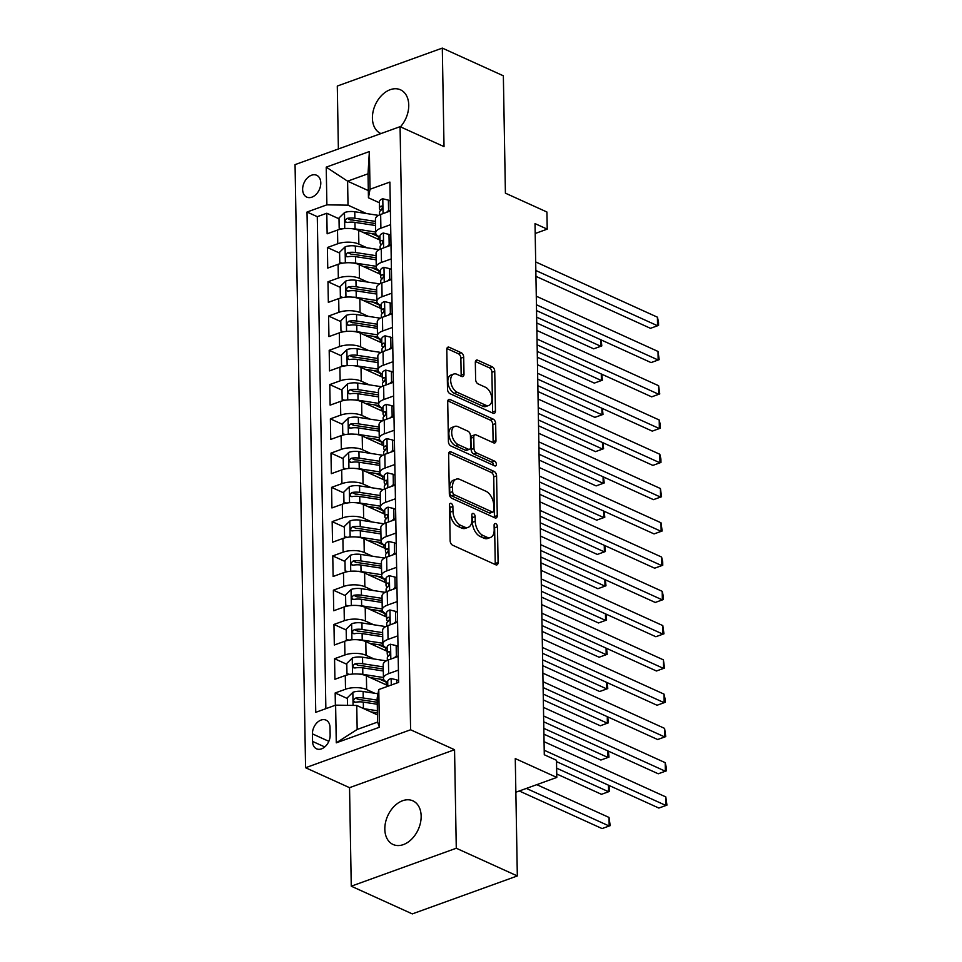 <?xml version="1.0" encoding="UTF-8"?>
<svg xmlns="http://www.w3.org/2000/svg" width="962" height="962" viewBox="0 0 962 962"><rect width="100%" height="100%" fill="white"/><g stroke="black" fill="none" stroke-linecap="round" stroke-linejoin="round"><path stroke-width="1.44" d="M451.154 503.403A2.573 1.527 70.1 0 0 450.324 503.342A2.573 1.527 70.1 0 0 449.519 505.002L450.144 540.74A3.68 2.177 70.1 0 0 452.597 545.189L495.743 564.766A3.68 2.177 70.1 0 0 496.933 564.862A3.68 2.177 70.1 0 0 498.088 562.493L497.462 526.755A2.573 1.527 70.1 0 0 495.743 523.641A2.573 1.527 70.1 0 0 494.901 523.581A2.573 1.527 70.1 0 0 494.107 525.24L494.179 529.858A11.76 6.962 70.1 0 1 490.512 537.445A11.76 6.962 70.1 0 1 486.7 537.145L483.104 535.509A11.76 6.962 70.1 0 1 475.252 521.26L475.168 516.642A2.573 1.527 70.1 0 0 473.448 513.528A2.573 1.527 70.1 0 0 472.619 513.455A2.573 1.527 70.1 0 0 471.813 515.115L471.897 519.745A11.76 6.962 70.1 0 1 468.217 527.32A11.76 6.962 70.1 0 1 464.405 527.02L460.81 525.396A11.76 6.962 70.1 0 1 452.958 511.147L452.874 506.517A2.573 1.527 70.1 0 0 451.154 503.403M400.445 126.84A23.966 16.727 -65.6 0 0 408.742 105.062A23.966 16.727 -65.6 0 0 400.481 89.803A23.966 16.727 -65.6 0 0 381.746 95.31A23.966 16.727 -65.6 0 0 372.414 118.194A23.966 16.727 -65.6 0 0 380.675 133.453A23.966 16.727 -65.6 0 0 380.964 133.574M384.824 829.232A23.966 16.727 -65.6 0 0 393.085 844.492A23.966 16.727 -65.6 0 0 411.82 838.984A23.966 16.727 -65.6 0 0 421.152 816.101A23.966 16.727 -65.6 0 0 412.89 800.841A23.966 16.727 -65.6 0 0 394.155 806.348A23.966 16.727 -65.6 0 0 384.824 829.232M302.633 189.466A11.989 8.369 -65.6 0 0 306.758 197.102A11.989 8.369 -65.6 0 0 316.125 194.348A11.989 8.369 -65.6 0 0 320.791 182.912A11.989 8.369 -65.6 0 0 316.666 175.276A11.989 8.369 -65.6 0 0 307.299 178.03A11.989 8.369 -65.6 0 0 302.633 189.466M463.708 357.191A3.68 2.177 70.1 0 0 461.243 352.741L449.146 347.246A3.68 2.177 70.1 0 0 447.955 347.15A3.68 2.177 70.1 0 0 446.801 349.519L447.498 389.213A3.68 2.177 70.1 0 0 449.951 393.662L493.097 413.239A3.68 2.177 70.1 0 0 494.288 413.335A3.68 2.177 70.1 0 0 495.442 410.966L494.745 371.272A3.68 2.177 70.1 0 0 492.291 366.823L477.669 360.185A3.68 2.177 70.1 0 0 476.479 360.101A3.68 2.177 70.1 0 0 475.324 362.47L475.625 379.449A3.68 2.177 70.1 0 0 478.078 383.898L485.329 387.193A9.836 5.82 70.1 0 1 491.642 396.669A9.836 5.82 70.1 0 1 488.828 405.435A9.836 5.82 70.1 0 1 485.642 405.182L457.239 392.292A9.836 5.82 70.1 0 1 450.937 382.816A9.836 5.82 70.1 0 1 453.739 374.05A9.836 5.82 70.1 0 1 456.926 374.302L461.664 376.455A3.68 2.177 70.1 0 0 462.854 376.539A3.68 2.177 70.1 0 0 463.997 374.17L463.708 357.191L460.87 358.213A3.68 2.177 70.1 0 0 458.405 353.763L446.897 348.545M456.277 848.243L454.557 749.723L349.543 787.674L351.262 886.194L456.277 848.243L517.328 875.949L515.271 758.585L556.794 777.428L556.493 760.293L544.288 754.749L535.016 223.605L547.222 229.148L546.921 212.013L505.411 193.17L503.354 75.806L442.304 48.1L337.289 86.051L338.383 148.966M454.557 749.723L410.594 729.773L400.072 126.671L444.023 146.621L442.304 48.1M450.974 451.851A3.68 2.177 70.1 0 0 449.783 451.755A3.68 2.177 70.1 0 0 448.629 454.124L449.326 493.819A3.68 2.177 70.1 0 0 451.779 498.268L494.925 517.845A3.68 2.177 70.1 0 0 496.115 517.941A3.68 2.177 70.1 0 0 497.27 515.572L496.572 475.889A3.68 2.177 70.1 0 0 494.119 471.428L450.974 451.851L448.917 452.585M448.412 441.51L447.715 401.827A3.68 2.177 70.1 0 1 448.869 399.458A3.68 2.177 70.1 0 1 450.06 399.543L493.205 419.131A3.68 2.177 70.1 0 1 495.658 423.581L495.959 440.572A3.68 2.177 70.1 0 1 494.805 442.941A3.68 2.177 70.1 0 1 493.614 442.845L476.118 434.896A3.68 2.177 70.1 0 0 474.927 434.812A3.68 2.177 70.1 0 0 473.785 437.181L473.977 448.448A3.68 2.177 70.1 0 0 476.43 452.898L494.648 461.159A2.573 1.527 70.1 0 1 496.296 463.648A2.573 1.527 70.1 0 1 495.562 465.933A2.573 1.527 70.1 0 1 494.733 465.873L450.865 445.959A3.68 2.177 70.1 0 1 448.412 441.51M517.328 875.949L412.313 913.9L351.262 886.194M378.439 236.279A11.797 4.75 179 0 0 378.415 236.64L371.452 233.513M339.009 218.795L326.791 213.239L327.14 233.802L337.506 230.062L337.746 243.759A14.983 6.037 -1 0 1 358.862 244.095L367.027 247.799M379.04 270.55A11.797 4.75 179 0 0 379.016 270.911L372.053 267.785M339.61 253.054L327.381 247.511L327.741 268.073L338.107 264.322L338.347 278.03A14.983 6.037 -1 0 1 359.463 278.367L367.628 282.07M379.641 304.81A11.797 4.75 179 0 0 379.605 305.17L372.655 302.044M340.211 287.325L327.982 281.77L328.343 302.333L338.696 298.593L338.937 312.301A14.983 6.037 -1 0 1 360.065 312.626L368.23 316.33M380.23 339.081A11.797 4.75 179 0 0 380.206 339.442L373.256 336.315M340.801 321.597L328.583 316.041L328.944 336.604L339.297 332.864L339.538 346.56A14.983 6.037 -1 0 1 360.654 346.897L368.819 350.601M380.832 373.352A11.797 4.75 179 0 0 380.808 373.713L373.845 370.586M341.402 355.856L329.184 350.312L329.533 370.875L339.899 367.123L340.139 380.832A14.983 6.037 -1 0 1 361.255 381.168L369.42 384.872M381.409 408.008L374.446 404.846M342.003 390.127L329.774 384.572L330.134 405.134L340.5 401.394L340.74 415.103A14.983 6.037 -1 0 1 361.856 415.428L370.021 419.131M381.998 442.279L375.048 439.117M342.604 424.398L330.375 418.843L330.736 439.406L341.089 435.666L341.33 449.362A14.983 6.037 -1 0 1 362.458 449.699L370.623 453.403M382.599 476.539L375.649 473.388M343.193 458.658L330.976 453.114L331.337 473.677L341.69 469.925L341.931 483.633A14.983 6.037 -1 0 1 363.047 483.97L371.212 487.674M383.201 510.81L376.238 507.647M343.795 492.929L331.565 487.373L331.926 507.936L342.292 504.196L342.532 517.905A14.983 6.037 -1 0 1 363.648 518.229L371.813 521.933M383.802 545.081L376.839 541.919M344.396 527.188L332.167 521.644L332.527 542.207L342.893 538.467L343.121 552.164A14.983 6.037 -1 0 1 364.249 552.501L372.414 556.204M384.391 579.34L377.441 576.19M344.997 561.459L332.768 555.916L333.129 576.478L343.482 572.727L343.723 586.435A14.983 6.037 -1 0 1 364.851 586.76L373.015 590.476M384.992 613.612L378.042 610.449M345.586 595.731L333.369 590.175L333.73 610.738L344.083 606.998L344.324 620.706A14.983 6.037 -1 0 1 365.44 621.031L373.605 624.735M385.594 647.883L378.631 644.72M346.188 629.99L333.958 624.446L334.319 645.009L344.685 641.257L344.925 654.966A14.983 6.037 -1 0 1 366.041 655.302L374.206 659.006M386.219 681.745A11.797 4.75 179 0 0 386.195 682.118L379.232 678.992M346.789 664.261L334.56 658.717L334.92 679.268L345.286 675.528A14.983 6.037 -1 0 1 366.402 675.865L387.782 685.569M337.506 230.062A14.983 6.037 179 0 1 358.622 230.387L380.002 240.091M338.107 264.322A14.983 6.037 179 0 1 359.223 264.658L380.603 274.362M338.696 298.593A14.983 6.037 179 0 1 359.824 298.917L381.205 308.622M339.297 332.864A14.983 6.037 179 0 1 360.425 333.189L381.806 342.893M339.899 367.123A14.983 6.037 179 0 1 361.015 367.46L382.395 377.164M340.5 401.394A14.983 6.037 179 0 1 361.616 401.719L382.996 411.423M341.089 435.666A14.983 6.037 179 0 1 362.217 435.99L383.597 445.695M341.69 469.925A14.983 6.037 179 0 1 362.818 470.262L384.199 479.966M342.292 504.196A14.983 6.037 179 0 1 363.408 504.521L384.788 514.225M342.893 538.467A14.983 6.037 179 0 1 364.009 538.792L385.389 548.496M343.482 572.727A14.983 6.037 179 0 1 364.61 573.063L385.99 582.768M344.083 606.998A14.983 6.037 179 0 1 365.211 607.323L386.592 617.027M344.685 641.257A14.983 6.037 179 0 1 365.8 641.594L387.181 651.298M330.146 735.052L330.014 727.512A11.604 8.105 -65.6 0 0 326.01 720.117A11.604 8.105 -65.6 0 0 316.943 722.787A11.604 8.105 -65.6 0 0 312.422 733.874L312.554 741.413A11.604 8.105 -65.6 0 0 316.546 748.809A11.604 8.105 -65.6 0 0 325.625 746.139A11.604 8.105 -65.6 0 0 330.146 735.052M410.594 729.773L305.579 767.724L295.057 164.622L400.072 126.671M326.791 213.239L317.28 216.678L307.022 212.025L315.752 712.325L335.618 705.146L356.746 705.471L377.477 714.886M307.022 212.025L326.888 204.846L326.226 167.147L369.372 151.551L370.033 189.249L389.899 182.071L398.629 682.371L378.763 689.55L379.425 727.248L336.279 742.832L335.618 705.146M379.954 237.001L379.305 236.712A14.983 6.037 -1 0 1 375.673 232.864A14.983 6.037 -1 0 1 380.892 228.174L390.644 224.651M380.555 271.272L379.894 270.971A14.983 6.037 -1 0 1 376.274 267.135A14.983 6.037 -1 0 1 381.481 262.434L391.245 258.91M381.144 305.543L380.495 305.243A14.983 6.037 -1 0 1 376.876 301.407A14.983 6.037 -1 0 1 382.082 296.705L391.835 293.182M381.746 339.802L381.096 339.514A14.983 6.037 -1 0 1 377.477 335.666A14.983 6.037 -1 0 1 382.684 330.976L392.436 327.453M382.347 374.074L381.698 373.773A14.983 6.037 -1 0 1 378.066 369.937A14.983 6.037 -1 0 1 383.273 365.235L393.037 361.712M382.948 408.345L382.287 408.044A14.983 6.037 -1 0 1 378.667 404.208A14.983 6.037 -1 0 1 383.874 399.507L393.638 395.983M383.537 442.604L382.888 442.316A14.983 6.037 -1 0 1 379.268 438.468A14.983 6.037 -1 0 1 384.475 433.778L394.228 430.254M384.139 476.875L383.489 476.575A14.983 6.037 -1 0 1 379.87 472.739A14.983 6.037 -1 0 1 385.077 468.037L394.829 464.514M384.74 511.147L384.091 510.846A14.983 6.037 -1 0 1 380.459 506.998A14.983 6.037 -1 0 1 385.666 502.308L395.43 498.785M385.341 545.406L384.68 545.117A14.983 6.037 -1 0 1 381.06 541.269A14.983 6.037 -1 0 1 386.267 536.58L396.031 533.044M385.93 579.677L385.281 579.377A14.983 6.037 -1 0 1 381.661 575.541A14.983 6.037 -1 0 1 386.868 570.839L396.621 567.315M386.532 613.948L385.882 613.648A14.983 6.037 -1 0 1 382.263 609.8A14.983 6.037 -1 0 1 387.47 605.11L397.222 601.587M387.133 648.208L386.483 647.919A14.983 6.037 -1 0 1 382.852 644.071A14.983 6.037 -1 0 1 388.059 639.381L397.823 635.846M347.39 698.532L335.161 692.977L345.514 689.237A14.983 6.037 -1 0 1 366.642 689.562L374.807 693.277M387.734 682.479L387.073 682.178A14.983 6.037 -1 0 1 383.453 678.342A14.983 6.037 -1 0 1 388.66 673.64L398.424 670.117M383.453 678.342L383.213 664.634A14.983 6.037 -1 0 1 388.42 659.932L398.184 656.409M390.404 210.943L380.651 214.466A14.983 6.037 179 0 0 375.433 219.156L375.673 232.864M391.005 245.202L381.241 248.737A14.983 6.037 179 0 0 376.034 253.427L376.274 267.135M391.594 279.473L381.842 282.996A14.983 6.037 179 0 0 376.635 287.698L376.876 301.407M392.195 313.744L382.443 317.268A14.983 6.037 179 0 0 377.236 321.957L377.477 335.666M392.797 348.003L383.044 351.539A14.983 6.037 179 0 0 377.825 356.229L378.066 369.937M393.398 382.275L383.634 385.798A14.983 6.037 179 0 0 378.427 390.5L378.667 404.208M393.987 416.546L384.235 420.069A14.983 6.037 179 0 0 379.028 424.759L379.268 438.468M394.588 450.805L384.836 454.341A14.983 6.037 179 0 0 379.629 459.03L379.87 472.739M395.19 485.076L385.437 488.6A14.983 6.037 179 0 0 380.218 493.302L380.459 506.998M395.791 519.348L386.027 522.871A14.983 6.037 179 0 0 380.82 527.561L381.06 541.269M396.38 553.607L386.628 557.142A14.983 6.037 179 0 0 381.421 561.832L381.661 575.541M396.981 587.878L387.229 591.402A14.983 6.037 179 0 0 382.022 596.103L382.263 609.8M397.583 622.149L387.83 625.673A14.983 6.037 179 0 0 382.611 630.363L382.852 644.071M334.56 658.717L344.925 654.966M333.958 624.446L344.324 620.706M333.369 590.175L343.723 586.435M332.768 555.916L343.121 552.164M332.167 521.644L342.532 517.905M331.565 487.373L341.931 483.633M330.976 453.114L341.33 449.362M330.375 418.843L340.74 415.103M329.774 384.572L340.139 380.832M329.184 350.312L339.538 346.56M328.583 316.041L338.937 312.301M327.982 281.77L338.347 278.03M327.381 247.511L337.746 243.759M317.28 216.678L325.865 708.669M335.161 692.977L335.377 705.23M368.326 190.596L347.595 181.181L348.016 205.171L366.438 213.528M356.746 705.471L357.167 729.461L377.597 722.077L377.176 698.087L378.763 689.55M349.543 787.674L305.579 767.724M535.185 233.501L547.222 229.148M515.86 792.219L556.794 777.428M379.353 202.741L368.446 197.787L368.025 173.797L347.595 181.181L326.226 167.147M370.033 189.249L368.446 197.787M348.016 205.171L326.888 204.846M357.167 729.461L336.279 742.832M377.597 722.077L379.425 727.248M369.372 151.551L368.025 173.797M449.531 505.687A2.573 1.527 70.1 0 1 450.036 507.551L450.12 512.169A11.76 6.962 70.1 0 0 457.972 526.418L460.81 525.396M468.217 527.32L465.38 528.342A11.76 6.962 70.1 0 1 461.568 528.054L457.972 526.418M490.512 537.445L487.674 538.467A11.76 6.962 70.1 0 1 483.862 538.167L480.266 536.531A11.76 6.962 70.1 0 1 472.414 522.294L472.33 517.664A2.573 1.527 70.1 0 0 471.825 515.8M495.141 564.502A3.68 2.177 70.1 0 0 495.25 563.516L494.624 527.777A2.573 1.527 70.1 0 0 494.119 525.925M494.324 517.58A3.68 2.177 70.1 0 0 494.42 516.594L493.734 476.911A3.68 2.177 70.1 0 0 491.281 472.462L448.725 453.15M452.621 491.642A2.573 1.527 70.1 0 0 454.329 494.757L492.207 511.94A2.573 1.527 70.1 0 0 493.037 512.012A2.573 1.527 70.1 0 0 493.843 510.353L493.759 505.471A11.76 6.962 70.1 0 0 485.894 491.233L460.016 479.485A11.76 6.962 70.1 0 0 456.204 479.184A11.76 6.962 70.1 0 0 452.525 486.76L452.621 491.642L449.771 492.664A2.573 1.527 70.1 0 0 451.491 495.779L454.329 494.757M493.037 512.012L490.199 513.035A2.573 1.527 70.1 0 1 489.369 512.974L451.491 495.779M456.204 479.184L453.367 480.206A11.76 6.962 70.1 0 0 449.687 487.782L452.525 486.76M449.771 492.664L449.687 487.782M447.811 400.841L490.367 420.153L493.205 419.131M493.013 442.568A3.68 2.177 70.1 0 0 493.121 441.594L492.821 424.603A3.68 2.177 70.1 0 0 490.367 420.153M474.927 434.812L472.089 435.834A3.68 2.177 70.1 0 0 470.947 438.203L471.139 449.47A3.68 2.177 70.1 0 0 473.593 453.92L491.81 462.193L494.648 461.159M493.53 465.331A2.573 1.527 70.1 0 0 491.81 462.193M457.96 426.659A9.836 5.82 70.1 0 0 454.773 426.406A9.836 5.82 70.1 0 0 451.96 435.173A9.836 5.82 70.1 0 0 458.273 444.648L468.278 449.194A3.68 2.177 70.1 0 0 469.468 449.29A3.68 2.177 70.1 0 0 470.622 446.921L470.43 435.654A3.68 2.177 70.1 0 0 467.965 431.204L457.96 426.659M454.773 426.406L451.936 427.441A9.836 5.82 70.1 0 0 449.122 436.195A9.836 5.82 70.1 0 0 455.435 445.683L458.273 444.648M469.468 449.29L466.63 450.312A3.68 2.177 70.1 0 1 465.44 450.228L455.435 445.683M461.063 376.178A3.68 2.177 70.1 0 0 461.159 375.204L460.87 358.213M453.739 374.05L450.901 375.084A9.836 5.82 70.1 0 0 448.1 383.838A9.836 5.82 70.1 0 0 454.401 393.326L457.239 392.292M488.828 405.435L485.99 406.469A9.836 5.82 70.1 0 1 482.804 406.217L454.401 393.326M492.508 412.975A3.68 2.177 70.1 0 0 492.604 411.989L491.907 372.306A3.68 2.177 70.1 0 0 489.454 367.857L475.432 361.484M370.863 711.88L377.441 712.89M363.792 708.669L377.405 710.762M347.498 705.326L347.366 697.727L352.994 692.243A9.921 4.004 -1 0 1 363.131 691.486L377.982 693.758M519.264 790.98L602.08 828.571L609.174 826.009L609.03 817.447L536.784 784.655M377.212 700.132L363.239 697.991A9.921 4.004 179 0 0 355.531 698.123C352.97 700.096 352.994 701.466 355.603 702.236A9.921 4.004 -1 0 1 363.311 702.104L377.284 704.244M355.531 698.123L359.042 699.723A5.05 2.032 -1 0 1 361.375 699.831L377.248 702.26M354.437 702.128L355.603 702.236M526.358 788.419L609.174 826.009L610.185 825.649L602.08 828.571M609.03 817.447L610.185 825.649M396.813 683.032L396.753 679.869L391.017 678.499A9.921 4.004 179 0 0 387.71 681.553L387.794 686.291M556.517 761.615L658.85 808.056L665.944 805.495L544.203 750.24M665.8 796.921L666.943 805.134L665.944 805.495L665.8 796.921L544.059 741.678M666.943 805.134L658.85 808.056M398.605 680.711L396.753 679.869M359.151 674.097A9.921 4.004 -1 0 1 362.83 674.35L383.441 677.513M370.274 677.621L383.802 679.689A23.773 9.584 -1 0 1 383.862 679.701M348.797 674.566L346.957 673.737L346.777 663.455L352.393 657.972A9.921 4.004 -1 0 1 362.53 657.214L385.365 660.714A28.644 11.544 -1 0 1 386.315 660.87M346.957 673.737L349.723 674.398M556.733 773.989L601.478 794.311L608.585 791.738L608.465 785.196M383.249 666.882L362.65 663.732A9.921 4.004 179 0 0 354.93 663.852C352.369 665.836 352.393 667.207 355.002 667.965A9.921 4.004 -1 0 1 362.722 667.844L383.321 670.995M354.93 663.852L358.453 665.451A5.05 2.032 -1 0 1 360.774 665.572L383.285 669.011M353.836 667.868L355.002 667.965M556.625 768.169L608.585 791.738L609.583 791.377L601.478 794.311M608.934 785.401L609.583 791.377M358.549 639.826A9.921 4.004 -1 0 1 362.229 640.079L382.84 643.241M369.673 643.35L383.201 645.418A23.773 9.584 -1 0 1 383.273 645.43M348.196 640.307L346.356 639.465L346.176 629.184L351.791 623.713A9.921 4.004 -1 0 1 361.94 622.955L384.776 626.454A28.644 11.544 -1 0 1 385.714 626.599M385.618 647.486A11.797 4.75 179 0 0 385.594 647.847L385.642 650.601M346.356 639.465L349.122 640.127M543.927 734.186L600.889 760.04L607.984 757.479L607.864 750.925M382.66 632.623L362.049 629.461A9.921 4.004 179 0 0 354.341 629.593C351.767 631.565 351.791 632.936 354.413 633.705A9.921 4.004 -1 0 1 362.121 633.573L382.732 636.724M354.341 629.593L357.852 631.18A5.05 2.032 -1 0 1 360.173 631.3L382.696 634.752M353.246 633.597L354.413 633.705M543.819 728.354L607.984 757.479L608.982 757.118L600.889 760.04M608.345 751.142L608.982 757.118M357.96 605.567A9.921 4.004 -1 0 1 361.64 605.819L382.239 608.97M369.071 609.078L382.599 611.159A23.773 9.584 -1 0 1 382.672 611.159M347.595 606.036L345.755 605.206L345.574 594.925L351.19 589.441A9.921 4.004 -1 0 1 361.339 588.684L384.175 592.183A28.644 11.544 -1 0 1 385.113 592.339M385.016 613.215A11.797 4.75 179 0 0 384.992 613.576L385.04 616.329M345.755 605.206L348.521 605.868M543.326 699.915L600.288 725.769L607.383 723.208L607.275 716.654M382.058 598.352L361.447 595.189A9.921 4.004 179 0 0 353.739 595.322C351.178 597.294 351.202 598.665 353.812 599.434A9.921 4.004 -1 0 1 361.52 599.302L382.13 602.465M353.739 595.322L357.251 596.921A5.05 2.032 -1 0 1 359.584 597.029L382.094 600.48M352.645 599.326L353.812 599.434M543.217 694.083L607.383 723.208L608.381 722.847L600.288 725.769M607.743 716.87L608.381 722.847M357.359 571.296A9.921 4.004 -1 0 1 361.039 571.548L381.649 574.711M368.47 574.819L382.01 576.887A23.773 9.584 -1 0 1 382.07 576.899M346.993 571.765L345.154 570.935L344.973 560.654L350.601 555.17A9.921 4.004 -1 0 1 360.738 554.413L383.573 557.912A28.644 11.544 -1 0 1 384.523 558.068M384.427 578.944A11.797 4.75 179 0 0 384.391 579.316L384.439 582.058M345.154 570.935L347.931 571.596M542.724 665.656L599.687 691.51L606.781 688.936L606.673 682.395M381.457 564.081L360.858 560.93A9.921 4.004 179 0 0 353.138 561.05C350.577 563.035 350.601 564.405 353.21 565.163A9.921 4.004 -1 0 1 360.918 565.043L381.529 568.193M353.138 561.05L356.649 562.65A5.05 2.032 -1 0 1 358.982 562.77L381.493 566.209M352.044 565.067L353.21 565.163M542.628 659.824L606.781 688.936L607.792 688.576L599.687 691.51M607.142 682.599L607.792 688.576M394.396 657.78L396.344 655.892L396.164 645.61L390.428 644.227A9.921 4.004 179 0 0 387.109 647.294L387.229 653.799A9.921 4.004 179 0 0 387.518 654.737L388.359 656.072M543.71 721.801L658.248 773.785L665.343 771.223L543.602 715.968M665.199 762.662L666.293 767.436L666.341 770.863L665.343 771.223L665.199 762.662L543.458 707.407M387.337 660.365L387.301 657.912A9.921 4.004 -1 0 1 388.78 655.759C390.548 653.414 390.524 652.044 388.708 651.647A9.921 4.004 179 0 0 387.229 653.799M389.478 651.563L388.708 651.647L390.043 652.248M666.341 770.863L658.248 773.785M396.344 655.892L397.799 656.553M398.003 646.44L396.164 645.61M393.807 623.508L395.743 621.62L395.562 611.339L389.826 609.968A9.921 4.004 179 0 0 386.52 613.022L386.628 619.528A9.921 4.004 179 0 0 386.928 620.466L387.758 621.801M543.109 687.541L657.647 739.525L664.742 736.964L543.013 681.709M664.598 728.39L665.752 736.603L664.742 736.964L664.598 728.39L542.857 673.135M386.748 626.106L386.7 623.641A9.921 4.004 -1 0 1 388.179 621.488C389.947 619.155 389.923 617.784 388.107 617.376A9.921 4.004 179 0 0 386.628 619.528M388.876 617.303L388.107 617.376L389.442 617.989M665.752 736.603L657.647 739.525M395.743 621.62L397.198 622.282M397.402 612.181L395.562 611.339M393.205 589.249L395.142 587.349L394.961 577.068L389.225 575.697A9.921 4.004 179 0 0 385.918 578.751L386.027 585.269A9.921 4.004 179 0 0 386.327 586.207L387.157 587.541M542.508 653.27L657.058 705.254L664.153 702.693L542.412 647.438M663.996 694.119L665.091 698.905L665.151 702.332L664.153 702.693L663.996 694.119L542.255 638.876M386.147 591.834L386.099 589.381A9.921 4.004 -1 0 1 387.59 587.229C389.345 584.884 389.321 583.513 387.518 583.116A9.921 4.004 179 0 0 386.027 585.269M388.275 583.032L387.518 583.116L388.84 583.718M665.151 702.332L657.058 705.254M395.142 587.349L396.609 588.01M396.813 577.909L394.961 577.068M392.604 554.978L394.54 553.09L394.36 542.808L388.636 541.426A9.921 4.004 179 0 0 385.317 544.492L385.437 550.998A9.921 4.004 179 0 0 385.726 551.935L386.568 553.27M541.907 618.999L656.457 670.995L663.552 668.422L541.81 613.167M663.407 659.86L664.55 668.061L663.552 668.422L663.407 659.86L541.666 604.605M385.546 557.563L385.509 555.11A9.921 4.004 -1 0 1 386.989 552.958C388.756 550.613 388.732 549.242 386.916 548.845A9.921 4.004 179 0 0 385.437 550.998M387.674 548.761L386.916 548.845L388.251 549.446M664.55 668.061L656.457 670.995M394.54 553.09L396.007 553.751M396.212 543.638L394.36 542.808M356.758 537.024A9.921 4.004 -1 0 1 360.437 537.277L381.048 540.44M367.881 540.548L381.409 542.616A23.773 9.584 -1 0 1 381.469 542.628M346.404 537.505L344.564 536.664L344.384 526.382L350 520.911A9.921 4.004 -1 0 1 360.137 520.153L382.984 523.653A28.644 11.544 -1 0 1 383.922 523.797M383.826 544.684A11.797 4.75 179 0 0 383.802 545.045L383.85 547.799M344.564 536.664L347.33 537.325M542.123 631.385L599.098 657.238L606.192 654.677L606.072 648.123M380.856 529.822L360.257 526.659A9.921 4.004 179 0 0 352.537 526.791C349.976 528.763 350 530.134 352.609 530.904A9.921 4.004 -1 0 1 360.329 530.771L380.928 533.934M352.537 526.791L356.06 528.378A5.05 2.032 -1 0 1 358.381 528.499L380.904 531.95M351.443 530.796L352.609 530.904M542.027 625.553L606.192 654.677L607.19 654.316L599.098 657.238M606.553 648.34L607.19 654.316M392.003 520.707L393.951 518.819L393.771 508.537L388.035 507.166A9.921 4.004 179 0 0 384.728 510.221L384.836 516.726A9.921 4.004 179 0 0 385.137 517.664L385.966 518.999M541.317 584.74L655.856 636.724L662.95 634.162L541.209 578.908M662.806 625.589L663.96 633.802L662.95 634.162L662.806 625.589L541.065 570.334M384.944 523.304L384.908 520.839A9.921 4.004 -1 0 1 386.387 518.686C388.155 516.353 388.131 514.983 386.315 514.574A9.921 4.004 179 0 0 384.836 516.726M387.085 514.502L386.315 514.574L387.65 515.187M663.96 633.802L655.856 636.724M393.951 518.819L395.406 519.48M395.61 509.379L393.771 508.537M356.156 502.765A9.921 4.004 -1 0 1 359.836 503.018L380.447 506.168M367.28 506.277L380.808 508.357A23.773 9.584 -1 0 1 380.88 508.357M345.803 503.234L343.963 502.404L343.783 492.123L349.398 486.64A9.921 4.004 -1 0 1 359.547 485.882L382.383 489.381A28.644 11.544 -1 0 1 383.321 489.538M383.225 510.413A11.797 4.75 179 0 0 383.201 510.774L383.249 513.528M343.963 502.404L346.729 503.066M541.534 597.113L598.496 622.967L605.591 620.406L605.471 613.852M380.267 495.55L359.656 492.388A9.921 4.004 179 0 0 351.948 492.52C349.386 494.492 349.41 495.863 352.02 496.632A9.921 4.004 -1 0 1 359.728 496.5L380.339 499.663M351.948 492.52L355.459 494.119A5.05 2.032 -1 0 1 357.78 494.227L380.303 497.679M350.853 496.524L352.02 496.632M541.426 591.281L605.591 620.406L606.589 620.045L598.496 622.967M605.952 614.069L606.589 620.045M391.414 486.447L393.35 484.547L393.169 474.266L387.433 472.895A9.921 4.004 179 0 0 384.127 475.95L384.235 482.467A9.921 4.004 179 0 0 384.535 483.405L385.365 484.74M540.716 550.468L655.254 602.452L662.361 599.891L540.62 544.636M662.205 591.329L663.299 596.103L663.359 599.53L662.361 599.891L662.205 591.329L540.464 536.074M384.355 489.033L384.307 486.58A9.921 4.004 -1 0 1 385.786 484.427C387.554 482.082 387.53 480.711 385.714 480.315A9.921 4.004 179 0 0 384.235 482.467M386.483 480.23L385.714 480.315L387.049 480.916M663.359 599.53L655.254 602.452M393.35 484.547L394.805 485.209M395.009 475.108L393.169 474.266M355.567 468.494A9.921 4.004 -1 0 1 359.247 468.747L379.846 471.909M366.678 472.017L380.206 474.086A23.773 9.584 -1 0 1 380.279 474.098M345.202 468.963L343.362 468.133L343.181 457.852L348.797 452.368A9.921 4.004 -1 0 1 358.946 451.611L381.782 455.11A28.644 11.544 -1 0 1 382.72 455.267M382.623 476.154A11.797 4.75 179 0 0 382.599 476.515L382.648 479.256M343.362 468.133L346.14 468.795M540.933 562.854L597.895 588.708L604.99 586.135L604.882 579.593M379.665 461.279L359.054 458.128A9.921 4.004 179 0 0 351.346 458.249C348.785 460.233 348.809 461.604 351.419 462.361A9.921 4.004 -1 0 1 359.127 462.241L379.737 465.392M351.346 458.249L354.858 459.848A5.05 2.032 -1 0 1 357.191 459.968L379.701 463.407M350.252 462.265L351.419 462.361M540.836 557.022L604.99 586.135L605.988 585.774L597.895 588.708M605.351 579.809L605.988 585.774M390.812 452.176L392.749 450.288L392.568 440.007L386.832 438.624A9.921 4.004 179 0 0 383.525 441.69L383.634 448.196A9.921 4.004 179 0 0 383.934 449.134L384.764 450.469M540.115 516.197L654.665 568.193L661.76 565.62L540.019 510.365M661.603 557.058L662.698 561.832L662.758 565.259L661.76 565.62L661.603 557.058L539.862 501.803M383.754 454.761L383.706 452.308A9.921 4.004 -1 0 1 385.197 450.156C386.952 447.811 386.928 446.44 385.125 446.043A9.921 4.004 179 0 0 383.634 448.196M385.882 445.959L385.125 446.043L386.447 446.645M662.758 565.259L654.665 568.193M392.749 450.288L394.216 450.95M394.42 440.837L392.568 440.007M354.966 434.223A9.921 4.004 -1 0 1 358.646 434.475L379.256 437.638M366.077 437.746L379.617 439.814A23.773 9.584 -1 0 1 379.677 439.826M344.6 434.704L342.761 433.862L342.592 423.581L348.208 418.109A9.921 4.004 -1 0 1 358.345 417.352L381.18 420.851A28.644 11.544 -1 0 1 382.13 420.995M382.034 441.883A11.797 4.75 179 0 0 381.998 442.243L382.046 444.997M342.761 433.862L345.538 434.523M540.331 528.583L597.294 554.437L604.389 551.875L604.28 545.322M379.064 427.02L358.465 423.857A9.921 4.004 179 0 0 350.745 423.989C348.184 425.962 348.208 427.332 350.817 428.102A9.921 4.004 -1 0 1 358.537 427.97L379.136 431.132M350.745 423.989L354.257 425.577A5.05 2.032 -1 0 1 356.589 425.697L379.1 429.148M349.651 427.994L350.817 428.102M540.235 522.751L604.389 551.875L605.399 551.515L597.294 554.437M604.749 545.538L605.399 551.515M390.211 417.905L392.147 416.017L391.967 405.736L386.243 404.365A9.921 4.004 179 0 0 382.924 407.419L383.044 413.937A9.921 4.004 179 0 0 383.333 414.862L384.175 416.197M539.526 481.938L654.064 533.922L661.159 531.361L539.417 476.106M661.014 522.787L662.157 531L661.159 531.361L661.014 522.787L539.273 467.532M383.153 420.502L383.116 418.037A9.921 4.004 -1 0 1 384.596 415.885C386.363 413.552 386.339 412.181 384.523 411.784A9.921 4.004 179 0 0 383.044 413.937M385.281 411.7L384.523 411.784L385.858 412.385M662.157 531L654.064 533.922M392.147 416.017L393.614 416.678M393.819 406.577L391.967 405.736M354.365 399.964A9.921 4.004 -1 0 1 358.044 400.216L378.655 403.367M365.488 403.475L379.016 405.555A23.773 9.584 -1 0 1 379.076 405.555M344.011 400.432L342.171 399.603L341.991 389.321L347.607 383.838A9.921 4.004 -1 0 1 357.744 383.08L380.591 386.58A28.644 11.544 -1 0 1 381.529 386.736M381.433 407.611A11.797 4.75 179 0 0 381.409 407.972L381.457 410.726M342.171 399.603L344.937 400.264M539.742 494.312L596.705 520.165L603.799 517.604L603.679 511.05M378.463 392.749L357.864 389.586A9.921 4.004 179 0 0 350.144 389.718C347.583 391.69 347.607 393.061 350.216 393.831A9.921 4.004 -1 0 1 357.936 393.698L378.535 396.861M350.144 389.718L353.667 391.318A5.05 2.032 -1 0 1 355.988 391.426L378.511 394.877M349.05 393.723L350.216 393.831M539.634 488.48L603.799 517.604L604.797 517.243L596.705 520.165M604.16 511.267L604.797 517.243M389.61 383.646L391.558 381.746L391.378 371.464L385.642 370.093A9.921 4.004 179 0 0 382.335 373.148L382.443 379.665A9.921 4.004 179 0 0 382.744 380.603L383.573 381.938M538.924 447.667L653.463 499.651L660.557 497.089L538.816 441.835M660.413 488.528L661.567 496.729L660.557 497.089L660.413 488.528L538.672 433.273M382.563 386.231L382.515 383.778A9.921 4.004 -1 0 1 383.994 381.625C385.762 379.281 385.738 377.91 383.922 377.513A9.921 4.004 179 0 0 382.443 379.665M384.692 377.429L383.922 377.513L385.257 378.114M661.567 496.729L653.463 499.651M391.558 381.746L393.013 382.407M393.217 372.306L391.378 371.464M353.763 365.692A9.921 4.004 -1 0 1 357.443 365.945L378.054 369.107M364.887 369.216L378.415 371.284A23.773 9.584 -1 0 1 378.487 371.296M343.41 366.161L341.57 365.332L341.39 355.05L347.005 349.579A9.921 4.004 -1 0 1 357.155 348.809L379.99 352.308A28.644 11.544 -1 0 1 380.928 352.465M341.57 365.332L344.336 365.993M539.141 460.052L596.103 485.906L603.198 483.333L603.078 476.791M377.874 358.477L357.263 355.327A9.921 4.004 179 0 0 349.555 355.447C346.993 357.431 347.017 358.802 349.627 359.56A9.921 4.004 -1 0 1 357.335 359.439L377.946 362.59M349.555 355.447L353.066 357.046A5.05 2.032 -1 0 1 355.387 357.167L377.91 360.606M348.46 359.463L349.627 359.56M539.033 454.22L603.198 483.333L604.196 482.972L596.103 485.906M603.559 477.008L604.196 482.972M389.021 349.374L390.957 347.486L390.776 337.205L385.04 335.822A9.921 4.004 179 0 0 381.734 338.889L381.842 345.394A9.921 4.004 179 0 0 382.142 346.332L382.972 347.667M538.323 413.395L652.861 465.392L659.968 462.818L538.227 407.563M659.812 454.256L660.906 459.03L660.966 462.457L659.968 462.818L659.812 454.256L538.071 399.002M381.962 351.96L381.914 349.507A9.921 4.004 -1 0 1 383.393 347.354C385.161 345.009 385.137 343.65 383.333 343.242A9.921 4.004 179 0 0 381.842 345.394M384.091 343.157L383.333 343.242L384.656 343.843M660.966 462.457L652.861 465.392M390.957 347.486L392.412 348.148M392.616 338.035L390.776 337.205M353.174 331.421A9.921 4.004 -1 0 1 356.854 331.674L377.453 334.836M364.285 334.944L377.813 337.013A23.773 9.584 -1 0 1 377.886 337.025M342.809 331.902L340.969 331.06L340.788 320.779L346.404 315.308A9.921 4.004 -1 0 1 356.553 314.55L379.389 318.049A28.644 11.544 -1 0 1 380.327 318.194M340.969 331.06L343.747 331.734M538.54 425.781L595.502 451.635L602.597 449.074L602.489 442.52M377.272 324.218L356.661 321.055A9.921 4.004 179 0 0 348.953 321.188C346.392 323.16 346.416 324.531 349.026 325.3A9.921 4.004 -1 0 1 356.734 325.168L377.344 328.331M348.953 321.188L352.465 322.775A5.05 2.032 -1 0 1 354.798 322.895L377.308 326.346M347.859 325.192L349.026 325.3M538.443 419.949L602.597 449.074L603.595 448.713L595.502 451.635M602.958 442.736L603.595 448.713M388.42 315.103L390.356 313.215L390.175 302.934L384.439 301.563A9.921 4.004 179 0 0 381.132 304.617L381.253 311.135A9.921 4.004 179 0 0 381.541 312.061L382.371 313.396M537.722 379.136L652.272 431.12L659.367 428.559L537.626 373.304M659.211 419.985L660.305 424.771L660.365 428.198L659.367 428.559L659.211 419.985L537.469 364.73M381.361 317.7L381.313 315.235A9.921 4.004 -1 0 1 382.804 313.083C384.559 310.75 384.535 309.379 382.732 308.982A9.921 4.004 179 0 0 381.253 311.135M383.489 308.898L382.732 308.982L384.066 309.584M660.365 428.198L652.272 431.12M390.356 313.215L391.823 313.877M392.027 303.776L390.175 302.934M352.573 297.162A9.921 4.004 -1 0 1 356.253 297.414L376.863 300.565M363.684 300.673L377.224 302.753A23.773 9.584 -1 0 1 377.284 302.765M342.207 297.631L340.368 296.801L340.199 286.52L345.815 281.036A9.921 4.004 -1 0 1 355.952 280.279L378.787 283.778A28.644 11.544 -1 0 1 379.737 283.934M340.368 296.801L343.145 297.462M537.938 391.51L594.901 417.364L601.996 414.802L601.887 408.249M376.671 289.947L356.072 286.784A9.921 4.004 179 0 0 348.352 286.916C345.791 288.889 345.815 290.259 348.424 291.029A9.921 4.004 -1 0 1 356.144 290.897L376.743 294.059M348.352 286.916L351.864 288.516A5.05 2.032 -1 0 1 354.196 288.624L376.707 292.075M347.258 290.921L348.424 291.029M537.842 385.69L601.996 414.802L603.006 414.442L594.901 417.364M602.356 408.465L603.006 414.442M387.818 280.844L389.754 278.944L389.586 268.663L383.85 267.292A9.921 4.004 179 0 0 380.531 270.346L380.651 276.864A9.921 4.004 179 0 0 380.94 277.802L381.782 279.136M537.133 344.865L651.671 396.849L658.766 394.288L537.024 339.033M658.621 385.726L659.764 393.927L658.766 394.288L658.621 385.726L536.88 330.471M380.76 283.429L380.724 280.976A9.921 4.004 -1 0 1 382.203 278.824C383.97 276.479 383.946 275.108 382.13 274.711A9.921 4.004 179 0 0 380.651 276.864M382.888 274.627L382.13 274.711L383.465 275.312M659.764 393.927L651.671 396.849M389.754 278.944L391.221 279.605M391.426 269.504L389.586 268.663M351.972 262.891A9.921 4.004 -1 0 1 355.651 263.143L376.262 266.306M363.095 266.414L376.623 268.482A23.773 9.584 -1 0 1 376.683 268.494M341.618 263.36L339.778 262.53L339.598 252.248L345.214 246.777A9.921 4.004 -1 0 1 355.351 246.007L378.198 249.507A28.644 11.544 -1 0 1 379.136 249.663M339.778 262.53L342.544 263.191M537.349 357.251L594.312 383.104L601.406 380.531L601.286 373.99M376.082 255.676L355.471 252.525A9.921 4.004 179 0 0 347.751 252.645C345.19 254.629 345.214 256 347.823 256.758A9.921 4.004 -1 0 1 355.543 256.638L376.142 259.788M347.751 252.645L351.274 254.245A5.05 2.032 -1 0 1 353.595 254.365L376.118 257.804M346.657 256.662L347.823 256.758M537.241 351.419L601.406 380.531L602.404 380.182L594.312 383.104M601.767 374.206L602.404 380.182M387.217 246.573L389.165 244.685L388.985 234.403L383.249 233.02A9.921 4.004 179 0 0 379.942 236.087L380.05 242.592A9.921 4.004 179 0 0 380.351 243.53L381.18 244.865M536.531 310.594L651.07 362.59L658.164 360.016L536.423 304.774M658.02 351.455L659.174 359.656L658.164 360.016L658.02 351.455L536.279 296.2M380.17 249.158L380.122 246.705A9.921 4.004 -1 0 1 381.601 244.552C383.369 242.22 383.345 240.849 381.529 240.44A9.921 4.004 179 0 0 380.05 242.592M382.299 240.356L381.529 240.44L382.864 241.041M659.174 359.656L651.07 362.59M389.165 244.685L390.62 245.346M390.825 235.233L388.985 234.403M351.37 228.619A9.921 4.004 -1 0 1 355.062 228.884L375.661 232.034M362.494 232.143L376.022 234.211A23.773 9.584 -1 0 1 376.094 234.223M341.017 229.1L339.177 228.259L338.997 217.977L344.612 212.506A9.921 4.004 -1 0 1 354.762 211.748L377.597 215.247A28.644 11.544 -1 0 1 378.535 215.392M339.177 228.259L341.943 228.932M536.748 322.979L593.71 348.833L600.805 346.272L600.685 339.718M375.481 221.416L354.87 218.254A9.921 4.004 179 0 0 347.162 218.386C344.6 220.358 344.624 221.729 347.234 222.499A9.921 4.004 -1 0 1 354.942 222.366L375.553 225.529M347.162 218.386L350.673 219.973A5.05 2.032 -1 0 1 353.006 220.094L375.517 223.545M346.067 222.39L347.234 222.499M536.64 317.147L600.805 346.272L601.803 345.911L593.71 348.833M601.166 339.935L601.803 345.911M386.628 212.301L388.564 210.413L388.383 200.132L382.648 198.761A9.921 4.004 179 0 0 379.341 201.816L379.449 208.333A9.921 4.004 179 0 0 379.749 209.259L380.579 210.594M535.93 276.334L650.48 328.319L657.575 325.757L535.834 270.502M657.419 317.183L658.513 321.969L658.573 325.397L657.575 325.757L657.419 317.183L535.678 261.929M379.569 214.899L379.521 212.446A9.921 4.004 -1 0 1 381.012 210.293C382.768 207.948 382.744 206.577 380.94 206.181A9.921 4.004 179 0 0 379.449 208.333M381.698 206.096L380.94 206.181L382.263 206.782M658.573 325.397L650.48 328.319M388.564 210.413L390.019 211.075M390.235 200.974L388.383 200.132M358.622 230.387L358.862 244.095M359.223 264.658L359.463 278.367M359.824 298.917L360.065 312.626M360.425 333.189L360.654 346.897M361.015 367.46L361.255 381.168M361.616 401.719L361.856 415.428M362.217 435.99L362.458 449.699M362.818 470.262L363.047 483.97M363.408 504.521L363.648 518.229M364.009 538.792L364.249 552.501M364.61 573.063L364.851 586.76M365.211 607.323L365.44 621.031M365.8 641.594L366.041 655.302M366.402 675.865L366.642 689.562M388.42 659.932L388.66 673.64M380.651 214.466L380.892 228.174M381.241 248.737L381.481 262.434M381.842 282.996L382.082 296.705M382.443 317.268L382.684 330.976M383.044 351.539L383.273 365.235M383.634 385.798L383.874 399.507M384.235 420.069L384.475 433.778M384.836 454.341L385.077 468.037M385.437 488.6L385.666 502.308M386.027 522.871L386.267 536.58M386.628 557.142L386.868 570.839M387.229 591.402L387.47 605.11M387.83 625.673L388.059 639.381M345.286 675.528L345.514 689.237M324.747 746.945L312.554 741.413M328.836 741.329L312.422 733.874M450.12 512.169L452.958 511.147M461.568 528.054L464.405 527.02M472.33 517.664L475.168 516.642M472.414 522.294L475.252 521.26M480.266 536.531L483.104 535.509M483.862 538.167L486.7 537.145M494.624 527.777L497.462 526.755M495.25 563.516L498.088 562.493M450.036 507.551L452.874 506.517M491.281 472.462L494.119 471.428M493.734 476.911L496.572 475.889M494.42 516.594L497.27 515.572M489.369 512.974L492.207 511.94M448.015 400.288L450.06 399.543M492.821 424.603L495.658 423.581M493.121 441.594L495.959 440.572M470.947 438.203L473.785 437.181M471.139 449.47L473.977 448.448M473.593 453.92L476.43 452.898M465.44 450.228L468.278 449.194M461.159 375.204L463.997 374.17M482.804 406.217L485.642 405.182M475.625 360.93L477.669 360.185M489.454 367.857L492.291 366.823M491.907 372.306L494.745 371.272M492.604 411.989L495.442 410.966M447.102 347.979L449.146 347.246M458.405 353.763L461.243 352.741M352.85 692.375L353.078 705.411M363.311 702.104L363.432 708.501M363.131 691.486L363.239 697.991M391.281 685.028L391.161 678.535M352.248 658.116L352.525 674.049M385.365 660.714L385.389 661.435M362.722 667.844L362.83 674.35M362.53 657.214L362.65 663.732M351.647 623.845L351.924 639.778M384.776 626.454L384.788 627.164M362.121 633.573L362.229 640.079M361.94 622.955L362.049 629.461M351.058 589.574L351.334 605.519M384.175 592.183L384.187 592.893M361.52 599.302L361.64 605.819M361.339 588.684L361.447 595.189M350.457 555.314L350.733 571.248M383.573 557.912L383.585 558.633M360.918 565.043L361.039 571.548M360.738 554.413L360.858 560.93M390.825 659.066L390.572 644.263M390.223 624.807L389.971 609.992M389.634 590.536L389.369 575.733M389.033 556.264L388.768 541.462M349.855 521.043L350.132 536.976M382.984 523.653L382.996 524.362M360.329 530.771L360.437 537.277M360.137 520.153L360.257 526.659M388.432 522.005L388.179 507.202M349.254 486.772L349.543 502.717M382.383 489.381L382.395 490.091M359.728 496.5L359.836 503.018M359.547 485.882L359.656 492.388M387.83 487.734L387.578 472.931M348.665 452.513L348.941 468.446M381.782 455.11L381.794 455.832M359.127 462.241L359.247 468.747M358.946 451.611L359.054 458.128M387.241 453.463L386.977 438.66M348.064 418.242L348.34 434.175M381.18 420.851L381.192 421.56M358.537 427.97L358.646 434.475M358.345 417.352L358.465 423.857M386.64 419.204L386.375 404.401M347.462 383.982L347.739 399.915M380.591 386.58L380.603 387.289M357.936 393.698L358.044 400.216M357.744 383.08L357.864 389.586M386.039 384.932L385.786 370.13M346.861 349.711L347.15 365.644M379.99 352.308L380.002 353.03M357.335 359.439L357.443 365.945M357.155 348.809L357.263 355.327M385.437 350.661L385.185 335.858M346.272 315.44L346.548 331.373M379.389 318.049L379.401 318.759M356.734 325.168L356.854 331.674M356.553 314.55L356.661 321.055M384.848 316.402L384.584 301.599M345.671 281.181L345.947 297.114M378.787 283.778L378.8 284.487M356.144 290.897L356.253 297.414M355.952 280.279L356.072 286.784M384.247 282.131L383.982 267.328M345.069 246.909L345.346 262.842M378.198 249.507L378.21 250.228M355.543 256.638L355.651 263.143M355.351 246.007L355.471 252.525M383.646 247.859L383.393 233.057M344.468 212.638L344.757 228.571M377.597 215.247L377.609 215.957M354.942 222.366L355.062 228.884M354.762 211.748L354.87 218.254M383.044 213.6L382.792 198.797M386.195 682.118L386.243 684.86M380.808 373.713L380.856 376.455M380.206 339.442L380.255 342.195M379.605 305.17L379.653 307.924M379.016 270.911L379.064 273.653M378.415 236.64L378.463 239.394"/></g></svg>
